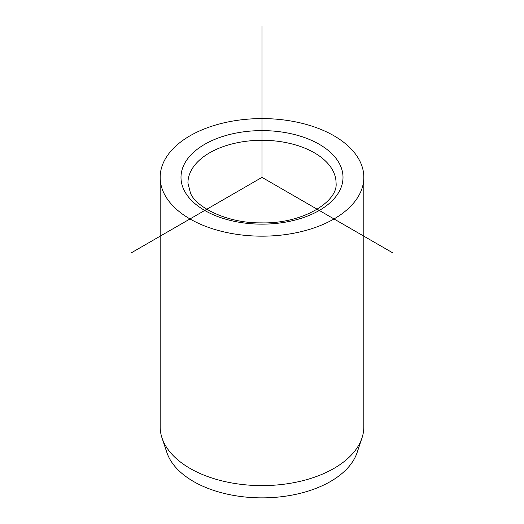 <?xml version="1.0" encoding="UTF-8"?>
<svg xmlns="http://www.w3.org/2000/svg" width="524" height="524" viewBox="0 0 524 524"><rect width="100%" height="100%" fill="white"/><g stroke="black" fill="none" stroke-linecap="round" stroke-linejoin="round"><path stroke-width="0.79" d="M160.167 177.374L160.167 426.818A101.833 58.793 0 0 0 162.014 437.953L166.881 452.533A96.875 55.93 0 0 0 169.049 457.681A96.875 55.93 0 0 0 266.592 497.8A96.875 55.93 0 0 0 357.119 452.533L361.986 437.953A101.833 58.793 0 0 0 363.833 426.818L363.833 177.374A101.833 58.793 180 0 1 276.482 235.571A101.833 58.793 180 0 1 164.287 193.926A101.833 58.793 180 0 1 160.167 177.374A101.833 58.793 180 0 1 247.518 119.184A101.833 58.793 180 0 1 359.713 160.822A101.833 58.793 180 0 1 363.833 177.374M162.014 437.953A101.833 58.793 0 0 0 164.287 443.37A101.833 58.793 0 0 0 266.821 485.545A101.833 58.793 0 0 0 361.986 437.953M392.921 252.961L262 177.374L131.079 252.961M262 177.374L262 26.2M339.729 164.208A81.004 46.767 180 0 1 284.807 222.255A81.004 46.767 180 0 1 184.271 190.546A81.004 46.767 180 0 1 239.193 132.5A81.004 46.767 180 0 1 339.729 164.208M333.067 171.007A74.061 42.758 180 0 1 336.061 183.046C338.327 201.399 302.728 224.102 261.09 222.864C226.807 223.375 195.662 206.934 190.461 193.068L187.939 183.046A74.061 42.758 180 0 1 251.468 140.72A74.061 42.758 180 0 1 333.067 171.007"/></g></svg>
